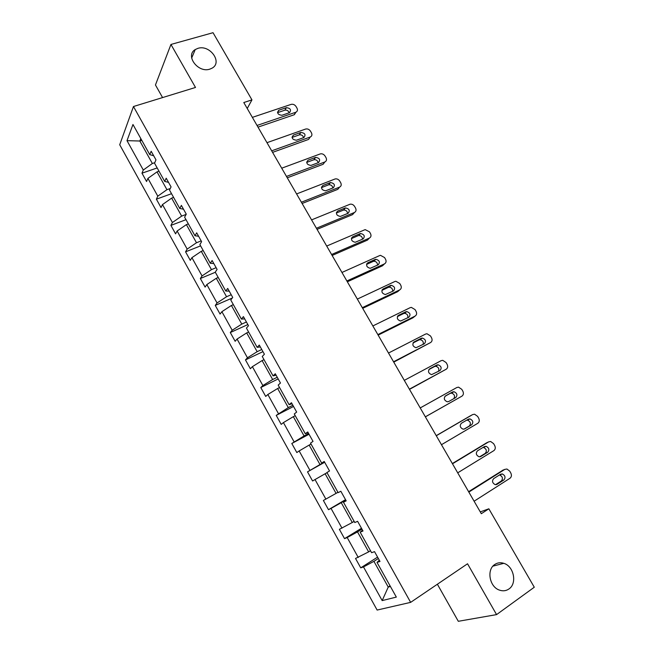 <?xml version="1.0" encoding="UTF-8"?>
<svg xmlns="http://www.w3.org/2000/svg" width="654" height="654" viewBox="0 0 654 654"><rect width="100%" height="100%" fill="white"/><g stroke="black" fill="none" stroke-linecap="round" stroke-linejoin="round"><path stroke-width="0.98" d="M494.8 564.467C497.531 562.661 500.531 562.276 503.793 563.323C513.856 566.16 517.404 583.54 508.91 588.992C506.041 590.946 502.877 591.314 499.403 590.096C489.413 586.867 486.396 569.593 494.8 564.467M197.9 48.355C209.942 44.3 222.932 62.522 211.994 68.204L209.852 69.128C198.088 73.305 184.845 55.508 195.244 49.557L197.9 48.355M437.379 584.235L458.307 621.3L496.566 614.613L534.285 587.227L488.849 508.796L480.273 511.894M119.715 144.755L377.129 610.059L410.647 602.367L133.465 106.52L119.715 144.755M133.465 106.52L195.497 87.456L170.939 44.456L155.456 84.979L162.568 97.577M170.939 44.456L213.032 32.7L251.953 99.882L243.787 102.531L481.319 513.701L488.849 508.796M378.364 558.524L373.916 561.353L388.239 587.071L382.173 600.593L363.493 566.928L360.73 567.844L377.579 557.126M390.07 585.861L388.239 587.071L390.413 586.475M373.916 561.353L363.493 566.928M361.973 529.151L357.509 531.89L368.635 551.886L355.523 558.451L360.73 567.844M358.253 557.478L347.192 537.539L344.535 538.634L361.482 528.26M345.737 500.048L341.249 502.689L352.277 522.505L339.377 529.323L344.535 538.634M341.993 528.17L331.03 508.411L328.488 509.679L345.525 499.656M327.008 472.695L325.128 473.758L336.066 493.386L323.378 500.457L328.488 509.679M325.888 499.133L315.024 479.554L312.587 480.992L307.519 471.853L324.67 462.272M311.051 444.058L309.162 445.08L319.994 464.536L307.519 471.853M309.922 470.357L299.148 450.949L296.826 452.552L291.798 443.494L309.04 434.248M295.232 415.674L293.335 416.663L304.077 435.948L291.798 443.494M294.096 441.834L283.427 422.598L281.204 424.372L276.225 415.388L293.54 406.469M279.56 387.544L277.648 388.492L288.291 407.606L276.225 415.388M278.408 413.565L267.838 394.501L265.712 396.43L260.783 387.528L278.179 378.936M264.02 359.659L262.107 360.575L272.653 379.516L262.867 385.549L260.783 387.528M262.867 385.549L252.387 366.657L250.368 368.742L245.471 359.913L262.957 351.639M248.618 332.028L246.697 332.902L257.153 351.68L247.457 357.779L245.471 359.913M247.457 357.779L237.067 339.05L235.154 341.29L230.298 332.543L247.858 324.572M233.355 304.633L231.418 305.475L241.784 324.09L232.186 330.254L230.298 332.543M232.186 330.254L221.886 311.688L220.071 314.075L215.264 305.41L232.284 298.011M218.215 277.476L216.278 278.285L226.554 296.736L217.046 302.966L215.264 305.41M217.046 302.966L206.836 284.564L205.119 287.106L200.353 278.506L215.321 272.277M203.214 250.556L201.268 251.332L211.455 269.628L202.045 275.914L200.353 278.506M202.045 275.914L191.916 257.668L190.289 260.357L185.564 251.839L200.598 245.863M188.344 223.872L186.39 224.616L196.486 242.748L187.167 249.1L185.564 251.839M187.167 249.1L177.128 231.009L175.591 233.846L170.915 225.393L186.006 219.67M173.604 197.41L171.642 198.129L181.648 216.106L172.419 222.515L170.915 225.393M172.419 222.515L162.47 204.588L161.023 207.555L156.38 199.184L171.528 193.698M158.987 171.185L157.017 171.871L166.942 189.685L157.794 196.159L156.38 199.184M157.794 196.159L147.927 178.379L146.578 181.493L141.975 173.187L157.181 167.939M141.812 140.365L139.833 141.019L152.357 163.5L143.3 170.032L141.975 173.187M143.3 170.032L126.999 140.651L132.966 124.497L149.758 154.63L151.172 151.246L155.979 159.862L154.532 163.189L164.694 181.428L166.206 178.199L171.054 186.889L169.509 190.069L179.76 208.471L181.379 205.389L186.267 214.152L184.624 217.185L194.966 235.751L196.682 232.824L201.612 241.661L199.871 244.547L210.302 263.276L212.117 260.505L217.095 269.423L215.248 272.146L225.785 291.046L227.698 288.43L232.726 297.439L230.772 299.998L241.4 319.07L243.419 316.618L248.487 325.7L246.435 328.104L257.153 347.348L259.286 345.059L264.404 354.231L262.238 356.463L273.061 375.878L275.293 373.761L280.46 383.015L278.187 385.083L289.109 404.679L291.455 402.725L296.663 412.069L294.284 413.966L305.304 433.741L307.764 431.959L313.021 441.385L310.519 443.11L321.645 463.065L324.221 461.462L329.526 470.978L326.918 472.523L338.143 492.666L340.832 491.244L346.187 500.85L343.456 502.215L354.787 522.546L357.599 521.312L363.011 530.999L360.158 532.176L371.595 552.704L374.529 551.649L379.99 561.443L377.015 562.424L396.332 597.094L382.173 600.593M362.569 530.214L360.158 532.176M370.491 550.717L368.635 551.886M357.509 531.89L347.192 537.539M345.999 500.506L343.456 502.215M354.141 521.377L352.277 522.505M341.249 502.689L331.03 508.411M337.938 492.299L336.066 493.386M325.128 473.758L315.024 479.554M324.351 461.699L321.645 463.065M324.523 462.01L319.994 464.536M309.162 445.08L299.148 450.949M308.132 432.621L305.304 433.741M308.623 433.504L304.077 435.948M293.335 416.663L283.427 422.598M292.052 403.804L289.109 404.679M292.869 405.259L288.291 407.606M277.648 388.492L267.838 394.501M276.127 375.249L273.061 375.878M277.247 377.26L272.653 379.516M262.107 360.575L252.387 366.657M260.341 346.947L257.153 347.348M261.763 349.506L257.153 351.68M246.697 332.902L237.067 339.05M244.694 318.907L241.4 319.07M246.419 321.997L241.784 324.09M231.418 305.475L221.886 311.688M229.194 291.112L225.785 291.046M231.205 294.725L226.554 296.736M216.278 278.285L206.836 284.564M213.825 263.562L210.302 263.276M216.131 267.69L211.455 269.628M201.268 251.332L191.916 257.668M198.595 236.257L194.966 235.751M201.179 240.893L196.486 242.748M186.39 224.616L177.128 231.009M183.496 209.19L179.76 208.471M186.12 214.414L181.648 216.106M171.642 198.129L162.47 204.588M168.536 182.36L164.694 181.428M170.277 188.491L166.942 189.685M157.017 171.871L147.927 178.379M153.698 155.766L149.758 154.63M496.566 614.613L467.536 563.773L410.647 602.367M247.228 108.499L251.953 99.882M154.753 162.674L152.357 163.5M140.798 138.55L139.833 141.019L126.999 140.651M379.295 560.2L377.015 562.424M252.354 117.368L291.12 104.387C293.098 103.953 294.733 104.656 296.033 106.504L296.957 108.082C297.872 109.962 297.521 111.335 295.919 112.21L257.03 125.454M257.995 127.129L294.161 114.769L295.739 112.275M286.403 107.673C290.458 108.196 291.496 109.872 289.518 112.676L281.907 115.267C277.836 114.761 276.781 113.085 278.751 110.248L286.403 107.673L284.858 110.191C286.959 109.872 288.389 110.739 289.15 112.807M277.566 112.652L284.858 110.191M295.886 112.218L294.161 114.769M266.979 142.678L305.573 129.067C307.535 128.609 309.178 129.304 310.487 131.168L311.418 132.754C312.359 134.74 311.966 136.171 310.225 137.021L271.688 150.829M272.579 152.366L308.582 139.425L310.225 137.021M300.881 132.451C305.034 133.032 306.031 134.732 303.873 137.561L296.442 140.218C292.273 139.662 291.267 137.953 293.409 135.092L300.881 132.451L299.27 134.879C301.461 134.544 302.9 135.468 303.603 137.659M292.068 137.438L299.27 134.879M281.719 168.192L320.264 153.911C322.193 153.502 323.787 154.213 325.054 156.028L325.994 157.63C326.951 159.641 326.567 161.088 324.834 161.971L286.468 176.425M287.278 177.814L323.125 164.285L324.834 161.971M315.481 157.442L315.588 157.401C319.675 158.055 320.648 159.789 318.49 162.593L310.961 165.421C306.849 164.734 305.892 162.993 308.083 160.189L315.481 157.442L313.912 159.739C316.16 159.478 317.574 160.467 318.163 162.715M306.701 162.421L313.806 159.78M296.589 193.936L335.142 178.943C337.006 178.624 338.543 179.343 339.745 181.093L340.693 182.711C341.658 184.739 341.282 186.21 339.565 187.134L301.38 202.225M302.107 203.484L337.783 189.349L339.565 187.134M330.205 182.638L330.466 182.556C334.456 183.308 335.379 185.074 333.238 187.837L325.586 190.829C321.58 190.036 320.664 188.262 322.847 185.515L330.205 182.638L328.717 184.788C331.014 184.641 332.379 185.703 332.829 187.992M321.466 187.616L328.455 184.878M311.582 219.883L350.135 204.195C351.942 203.958 353.413 204.686 354.558 206.37L355.506 207.997C356.487 210.04 356.119 211.544 354.411 212.501L316.413 228.254M317.059 229.366L352.563 214.618L354.411 212.501M345.05 208.046L345.459 207.915C349.35 208.781 350.233 210.572 348.108 213.286L340.333 216.441C336.426 215.55 335.559 213.744 337.726 211.046L345.05 208.046L343.644 210.057C345.982 210.016 347.299 211.16 347.609 213.49M336.369 213L343.236 210.187M326.706 246.059L364.572 229.856L365.259 229.66L369.494 231.851L370.45 233.494C371.439 235.563 371.08 237.091 369.387 238.081L331.578 254.504M332.134 255.469L367.466 240.1L369.387 238.081M360.019 233.666L360.583 233.503C364.368 234.459 365.21 236.274 363.101 238.947L355.204 242.274C351.411 241.269 350.585 239.446 352.727 236.789L360.019 233.666L358.694 235.538C361.073 235.62 362.341 236.838 362.496 239.209M351.402 238.596L358.13 235.702M341.952 272.465L379.631 255.583L380.505 255.346L384.552 257.553L385.517 259.205C386.514 261.298 386.171 262.851 384.487 263.873L346.873 280.975M347.348 281.792L382.492 265.786L384.487 263.873M375.11 259.499L375.829 259.303C379.508 260.357 380.309 262.197 378.225 264.821L370.205 268.312C366.518 267.216 365.741 265.361 367.859 262.753L375.11 259.499L373.156 261.437L373.867 261.24C376.295 261.445 377.505 262.744 377.497 265.148M366.583 264.396L373.156 261.437M357.337 299.091L394.812 281.522L395.866 281.253L399.733 283.468L400.714 285.136C401.719 287.245 401.384 288.823 399.708 289.886L362.3 307.674M362.684 308.345L397.648 291.7L399.708 289.886M390.332 285.545L391.198 285.324C394.779 286.468 395.531 288.332 393.471 290.916L385.345 294.562C381.764 293.384 381.02 291.504 383.121 288.937L390.332 285.545L388.304 287.384L389.163 287.163C391.64 287.498 392.784 288.888 392.604 291.324M381.903 290.392L388.304 287.384M372.854 325.945L410.132 307.682L411.358 307.388L415.053 309.595L416.034 311.279C417.056 313.413 416.729 315.024 415.061 316.111L377.857 334.603M378.151 335.118L412.927 317.819L415.061 316.111M405.684 311.819L406.69 311.574C410.164 312.8 410.884 314.688 408.848 317.239L400.608 321.032C397.142 319.773 396.438 317.877 398.507 315.342L405.684 311.819L403.575 313.552L404.581 313.307C407.115 313.789 408.194 315.269 407.818 317.746M397.387 316.593L403.575 313.552M388.509 353.037L425.574 334.063L426.972 333.744L430.495 335.952L431.485 337.652C432.515 339.794 432.204 341.437 430.553 342.565L393.553 361.768M393.757 362.128L430.553 342.565M421.16 338.314L422.312 338.053C425.68 339.352 426.367 341.257 424.356 343.775L416.018 347.732C412.658 346.391 411.987 344.47 414.031 341.977L421.16 338.314L418.985 339.941L420.13 339.679C422.737 340.325 423.735 341.903 423.113 344.421M413.026 342.998L418.985 339.941M404.295 380.366L441.148 360.665L442.709 360.329L446.069 362.529L447.066 364.237C448.113 366.412 447.81 368.079 446.167 369.24L409.379 389.171M409.494 389.375L446.167 369.24M436.774 365.038L438.057 364.769C441.327 366.134 441.973 368.055 439.995 370.548L431.566 374.644C428.305 373.238 427.675 371.3 429.686 368.831L436.774 365.038L434.518 366.551L435.793 366.281C438.515 367.123 439.414 368.815 438.482 371.358M428.861 369.584L434.518 366.551M420.22 407.933L456.852 387.503L458.568 387.152L461.773 389.334L462.787 391.059C463.841 393.25 463.547 394.951 461.92 396.152L425.353 416.819M425.37 416.851L461.92 396.152M452.519 391.983L453.925 391.705C457.105 393.136 457.718 395.081 455.773 397.542L448.734 401.515L447.262 401.793C444.091 400.322 443.494 398.368 445.472 395.923L452.519 391.983L450.189 393.389L451.587 393.111C454.514 394.272 455.258 396.12 453.802 398.654M444.965 396.308L450.189 393.389M436.283 435.744L472.695 414.562L474.559 414.211L477.616 416.369L478.638 418.11C479.701 420.318 479.423 422.051 477.804 423.285L441.458 444.704M470.422 415.789L436.234 435.662M468.403 419.173L469.932 418.879C473.014 420.367 473.602 422.337 471.681 424.773L464.683 428.885L463.089 429.179C460.024 427.651 459.46 425.672 461.397 423.252L468.403 419.173M466.604 420.22L467.512 420.179C470.586 421.658 471.166 423.612 469.253 426.048L463.948 429.163M452.486 463.792L488.677 441.859L490.672 441.499L493.598 443.633L494.62 445.39C495.699 447.622 495.438 449.38 493.827 450.655L457.71 472.842M486.666 442.823L452.347 463.547M484.426 446.584L486.061 446.298C489.061 447.835 489.617 449.813 487.729 452.241L480.78 456.5L479.071 456.794C476.087 455.217 475.556 453.222 477.469 450.819L484.426 446.584M483.02 447.442L483.559 447.475C486.551 449.012 487.099 450.982 485.219 453.394L479.603 456.835M468.836 492.094L504.79 469.392L506.924 469.024L509.711 471.133L510.749 472.907C511.837 475.164 511.583 476.954 509.989 478.27L474.109 501.217M503.057 470.12L468.599 491.685M500.588 474.248L502.321 473.946C505.24 475.54 505.771 477.534 503.915 479.946L497.015 484.352L495.201 484.647C492.299 483.02 491.792 481.009 493.672 478.622L500.588 474.248M499.435 474.968L499.738 475.017C502.648 476.594 503.171 478.581 501.324 480.984L495.503 484.696M278.939 110.174L277.541 112.504M293.45 135.084L292.044 137.234M308.083 160.189L306.693 162.159M322.847 185.515L321.482 187.281M337.726 211.046L336.418 212.599M352.727 236.789L351.509 238.121M367.859 262.753L366.747 263.864M383.121 288.937L382.149 289.82M398.507 315.342L397.706 316.005M414.031 341.977L413.426 342.426M470.275 415.87L472.695 414.562M471.681 424.773L469.253 426.048M486.175 443.052L488.677 441.859M487.729 452.241L485.219 453.394M480.78 456.5L480.289 456.729M502.207 470.471L504.79 469.392M503.915 479.946L501.324 480.984M497.015 484.352L496.223 484.671M503.793 563.323L492.928 566.143M195.244 49.557L191.655 58.059M294.341 114.703L295.919 112.21M278.751 110.248L277.517 112.3M293.409 135.092L292.044 137.193M315.588 157.401L313.912 159.739M330.466 182.556L328.717 184.788M345.459 207.915L343.644 210.057M360.583 233.503L358.694 235.538M375.829 259.303L373.867 261.24M391.198 285.324L389.163 287.163M406.69 311.574L404.581 313.307M422.312 338.053L420.13 339.679M438.057 364.769L435.793 366.281M453.925 391.705L451.587 393.111M469.932 418.879L467.512 420.179M486.061 446.298L483.559 447.475M502.321 473.946L499.738 475.017"/></g></svg>
